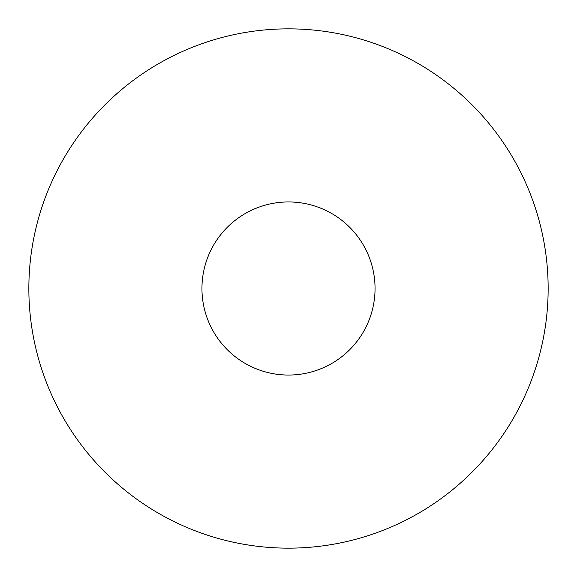 <?xml version="1.0" encoding="UTF-8"?>
<svg xmlns="http://www.w3.org/2000/svg" width="577" height="577" viewBox="0 0 577 577"><rect width="100%" height="100%" fill="white"/><g stroke="black" fill="none" stroke-linecap="round" stroke-linejoin="round"><path stroke-width="0.87" d="M548.15 288.5A259.65 259.65 0 0 1 288.5 548.15A259.65 259.65 0 0 1 28.85 288.5A259.65 259.65 0 0 1 288.5 28.85A259.65 259.65 0 0 1 548.15 288.5M375.05 288.5A86.55 86.55 0 0 1 288.5 375.05A86.55 86.55 0 0 1 201.95 288.5A86.55 86.55 0 0 1 288.5 201.95A86.55 86.55 0 0 1 375.05 288.5"/></g></svg>
